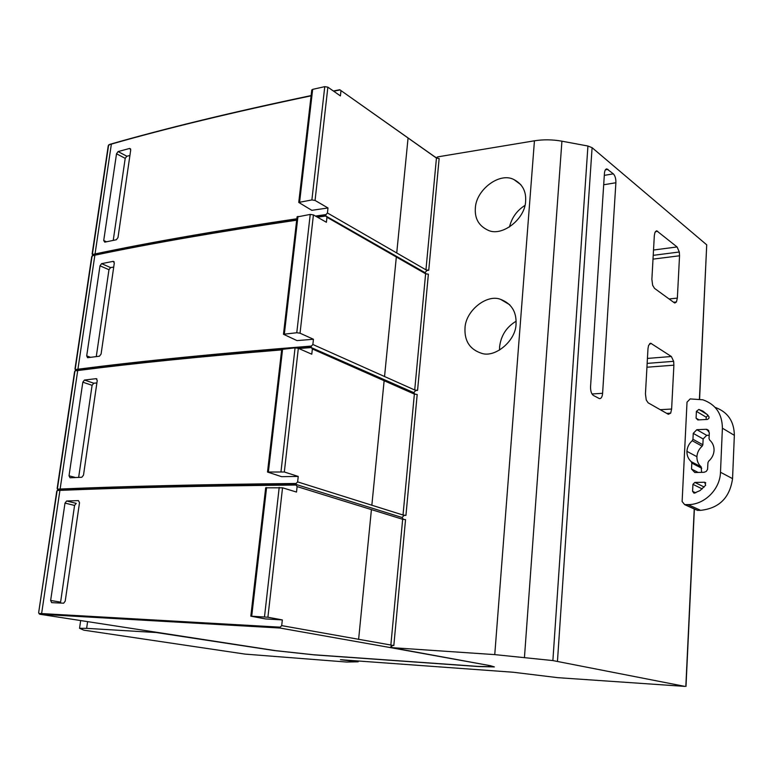 <?xml version="1.0" encoding="UTF-8"?>
<svg xmlns="http://www.w3.org/2000/svg" width="773" height="773" viewBox="0 0 773 773"><rect width="100%" height="100%" fill="white"/><g stroke="black" fill="none" stroke-linecap="round" stroke-linejoin="round"><path stroke-width="1.16" d="M391.747 647.639L494.759 654.615L552.879 660.577L684.926 686.395L557.913 677.679L513.185 672.239L340.429 659.698L358.17 661.804L346.565 662.036L245.118 654.113L83.784 630.15L79.551 628.294L86.644 628.352L156.31 632.536L274.328 650.557L314.369 654.895L478.729 666.558L494.362 666.915L490.469 665.717L391.747 647.639L391.882 646.16L389.892 647.513L488.758 665.408M279.971 628.034L280.203 627.164L41.616 613.569L38.872 613.433L39.742 614.245L279.971 628.034L389.892 647.513M39.742 614.245L275.632 650.653L313.316 654.731L477.743 666.384L492.42 666.722L488.739 665.592M391.863 646.383L391.148 646.247M280.203 627.164L281.701 625.618L393.824 645.552L391.959 645.426L391.264 646.122M57.192 488.256L57.395 489.135L60.12 489.029C123.719 486.304 202.4 484.449 296.156 483.473L297.624 481.898L403.023 515.021L405.941 515.388L404.095 515.378L402.066 517.495L403.583 519.475M75 368.818L75.213 369.581L77.918 369.233C141.15 361.039 218.981 353.319 311.413 346.072L312.862 344.487L414.714 389.998L417.565 390.394L415.748 390.491L413.758 392.636L415.159 394.317M315.481 216.073L326.022 214.575L327.433 212.971L425.952 269.835L428.744 270.26L426.957 270.463L424.995 272.627L426.252 274.019M333.385 91.011L339.753 89.726L436.871 158.272M436.851 158.262L437.557 156.9L534.443 140.802C543.39 139.391 552.55 139.517 561.923 141.188L587.934 146.02L592.089 147.682L706.725 244.838L699.584 399.061M516.045 323.935C516.577 311.722 511.436 303.528 500.614 299.364C486.739 293.73 465.404 310.92 464.998 328.216C464.399 341.173 469.994 349.56 481.763 353.367C495.116 357.986 515.939 340.767 516.045 323.935M525.621 201.086C526.268 191.24 522.403 184.09 514.035 179.636C499.822 171.703 476.052 189.723 475.356 208.092C474.612 218.556 478.845 225.929 488.053 230.219C501.754 237.118 525.225 219.174 525.621 201.086M524.954 205.405C516.895 210.546 511.736 217.735 509.484 226.982M516.132 321.22C506.47 327.008 500.962 335.559 499.6 346.855L499.513 350.101M56.7 491.57L57.192 490.497L59.917 490.382C123.516 487.724 202.207 485.937 295.982 485.029L297.112 486.584L402.665 519.282L390.838 645.223L391.959 645.426M38.689 612.39L57.134 490.565M151.305 632.227L151.382 631.638M715.093 407.371C727.702 411.903 734.118 421.227 734.35 435.334L732.553 478.632L720.484 472.245L722.397 428.194C722.185 413.777 715.653 404.298 702.802 399.786L690.173 398.916L687.023 402.153L682.124 501.503L684.636 504.614L695.69 509.649M732.553 478.632C729.809 497.735 719.161 508.305 700.609 510.344L697.217 510.354M720.484 472.245C720.117 489.319 704.406 504.837 688.067 504.605L684.636 504.614M557.468 661.224L592.089 147.682M654.509 288.358L674.172 302.678L674.877 302.987L676.443 301.953L677.361 298.088L679.544 255.776L679.312 251.998L677.08 246.954L656.75 230.847L654.924 232.528L654.325 235.61L651.881 279.285L652.654 285.305L654.509 288.358M648.151 402.83L668.345 414.299L670.674 413.169L671.621 409.043L673.892 365.175L673.65 361.329L671.36 356.508L650.818 343.299L648.605 345.318L647.987 348.584L645.445 393.921L646.238 399.989L648.151 402.83M602.611 393.293L615.888 182.747C615.984 178.756 615.134 175.79 613.327 173.838L606.844 168.881C605.51 169.007 604.708 170.485 604.438 173.326L590.562 386.693C590.485 391.032 591.413 393.94 593.364 395.428L599.433 398.626C601.181 398.723 602.244 396.945 602.611 393.293L592.002 393.979M437.151 158.214L435.798 157.199M108.201 146.097L109.689 144.387C165.828 128.26 232.963 111.988 311.113 95.572M339.753 89.726L436.445 158.059L425.952 269.835L426.957 270.463M108.703 144.86L111.38 144.097C167.152 128.154 233.726 112.075 311.084 95.842M333.685 91.214L339.859 89.977M327.994 207.976L315.055 200.439L311.886 199.936L298.745 202.429L311.799 210.324L327.994 207.976L327.433 212.971M311.751 90.141L312.659 89.368L324.766 86.644L327.868 87.165L340.41 95.91L340.941 91.098M91.678 256.916L93.185 255.254L92.364 254.501L95.05 253.94C151.189 242.133 218.459 230.412 296.851 218.769M116.52 153.769L118.095 151.576L129.642 148.435L130.724 149.914L117.998 237.562L116.365 239.746L104.761 242.142L103.717 240.529L116.52 153.769L125.207 158.359L113.235 240.384M313.442 339.26L300.04 333.202L296.784 332.738L283.469 334.265L297.006 340.603L313.442 339.26L312.862 344.487M317.452 217.194L325.858 216.005L326.96 217.261L326.409 222.276L313.423 214.904L310.234 214.411L297.054 216.971M92.171 255.757L94.866 255.196C151.015 243.437 218.286 231.765 296.687 220.179M99.997 265.815L101.592 263.651L113.225 261.351L114.307 263.004L101.089 354.053L99.437 356.208L87.562 357.706L86.702 355.909L99.997 265.815L108.964 269.709L96.277 356.604M298.233 476.439L284.329 471.994L267.516 472.042L281.565 476.67L298.233 476.439L297.624 481.898M298.813 348.526L311.248 347.57L312.36 348.971L311.78 354.208L298.33 348.314L295.064 347.86L281.72 349.406C201.444 356.024 132.888 363.01 76.054 370.354L75.213 369.581M74.517 372.006L75.02 370.885L77.725 370.547C134.222 363.3 202.197 356.421 281.662 349.898M82.827 382.181L84.45 380.045L96.171 378.664L97.243 380.5L83.503 475.153L81.832 477.26L70.053 477.772L69.019 475.801L82.827 382.181L92.093 385.321L78.653 477.395M281.701 625.618L282.329 619.907L265.419 618.922L250.819 616.168L267.902 617.231L282.329 619.907M297.112 486.584L296.503 492.063L282.541 487.802L265.68 487.811M65 503.107L66.633 501.001L78.431 500.614L79.513 502.643L65.222 601.114L63.676 603.191L51.665 602.65L50.641 600.466L65 503.107L74.566 505.426L60.468 603.046M129.912 155.508L126.849 156.223L125.207 158.359M113.718 267.081L110.616 267.593L108.964 269.709M96.896 382.935L93.775 383.224L92.093 385.321M76.266 503.368L66.633 501.001L76.276 503.368L74.566 505.426M93.185 255.254C149.682 243.35 217.522 231.533 296.726 219.812M316.93 216.894L325.771 215.648L326.022 214.575M92.364 254.501L108.645 144.938M92.142 253.844L92.325 254.452M424.995 272.627L325.858 216.005M326.96 217.261L425.623 273.777L414.714 389.998L415.748 390.491M312.36 348.971L414.367 394.095L403.023 515.021L404.095 515.378M428.744 270.26L439.141 158.504L436.445 158.059M417.565 390.394L428.377 274.193L425.623 273.777M405.941 515.388L417.188 394.481L414.367 394.095M393.824 645.552L405.545 519.64L402.665 519.282M297.769 348.121L311.171 347.087L311.413 346.072M311.248 347.57L413.758 392.636M75.02 370.885L76.054 370.354M57.395 489.135L58.255 489.927C122.124 487.203 201.347 485.357 295.924 484.41L296.156 483.473M295.982 485.029L295.924 484.41L402.066 517.495M57.192 490.497L58.255 489.927M552.879 660.577L587.934 146.02M692.927 484.352L692.589 491.348L694.067 493.203L700.038 490.575L705.672 485.231L704.638 482.246L694.859 482.42L692.927 484.352L702.222 488.913M694.801 472.525L704.019 472.293L706.232 471.453L707.556 469.424L707.952 462.621L708.677 461.152C711.952 458.244 713.75 454.659 714.068 450.398C714.126 446.147 712.648 442.697 709.633 440.03L709.044 438.62L709.314 432.667L706.937 429.382L706 429.295L696.84 429.701L693.236 433.363L692.956 439.267L692.231 440.726C689.023 443.605 687.245 447.142 686.917 451.345C686.839 455.548 688.27 458.988 691.226 461.674L691.806 463.095L691.526 469.056L694.801 472.525M696.087 418.164L696.405 411.333L698.86 409.439L702.957 411.12L707.72 415.024L709.054 416.937L708.88 418.367L707.488 419.43L697.816 419.932L696.087 418.164L698.985 419.874M701.584 472.351L701.188 466.873C698.261 464.215 696.831 460.814 696.908 456.679C697.227 452.534 698.976 449.045 702.145 446.205L702.86 444.775L703.13 438.948L706.686 435.344L709.199 435.238M706.126 419.526L706.232 417.217L707.962 415.314M686.917 451.345L696.908 456.679M615.888 182.747L603.694 184.766M494.759 654.615L534.443 140.802M86.644 628.352L87.581 621.695M357.377 661.611L357.445 660.934M685.835 686.366L694.231 508.982M699.43 399.032L706.725 244.838M697.594 510.373L685.013 504.634M95.05 253.94L111.38 144.097M77.918 369.233L94.866 255.196M60.12 489.029L77.725 370.547M41.616 613.569L59.917 490.382M103.717 240.529L106.471 241.785M118.095 151.576L126.849 156.223M129.642 148.435L130.656 148.976M86.702 355.909L90.634 357.329M101.592 263.651L110.616 267.593M113.225 261.351L114.124 261.747M69.019 475.801L75.58 477.53M84.45 380.045L93.775 383.224M96.171 378.664L96.876 378.905M50.641 600.466L60.458 602.109M75.174 369.523L92.122 255.834M57.357 489.067L74.962 370.963M315.055 200.439L327.868 87.165M396.733 253.003L408.047 138.203M300.04 333.202L313.423 214.904M384.548 376.538L396.327 257.042M284.329 471.994L298.33 348.314M371.852 505.242L384.133 380.741M267.902 617.231L282.541 487.802M358.614 639.435L371.417 509.62M311.886 199.936L324.766 86.644M296.784 332.738L310.234 214.411M281.005 471.569L295.064 347.86M264.492 616.854L279.208 487.386M299.624 201.985L312.659 89.368M284.358 333.946L297.963 216.363M268.405 471.868L282.618 348.971M251.708 616.158L266.588 487.579M524.461 657.34L561.923 141.188M734.35 435.334L722.397 428.194M700.609 510.344L688.067 504.605M692.589 491.348L695.69 492.836M694.859 482.42L704.174 487.029M704.309 482.226L705.768 482.951M691.526 469.056L698.125 472.438M691.806 463.095L701.768 468.283M691.226 461.674L701.188 466.873M692.231 440.726L702.145 446.205M692.956 439.267L702.86 444.775M693.236 433.363L703.13 438.948M696.84 429.701L706.686 435.344M706 429.295L708.976 431.025M696.405 411.333L706.232 417.217M698.869 409.439L707.256 414.502L698.86 409.439M657.697 231.262L655.436 231.571M677.08 246.954L653.514 250.027M679.312 251.998L653.224 255.341M679.544 255.776L653.011 259.129M677.361 298.088L669.08 298.977M676.443 301.953L673.583 302.253M651.455 343.56L649.581 343.724M671.36 356.508L647.436 358.421M673.65 361.329L647.156 363.387M673.892 365.175L646.943 367.223M671.621 409.043L660.219 409.68M670.674 413.169L666.732 413.381M608.022 169.393L605.365 169.857M613.327 173.838L604.302 175.374M520.818 184.65L514.055 179.645M509.765 304.784L500.614 299.364M79.551 628.294L80.653 620.613M358.179 661.785L358.257 660.992M685.989 686.414L694.376 509.059M298.745 202.429L311.77 89.929M283.469 334.265L297.074 216.798M267.516 472.042L281.73 349.27M250.819 616.168L265.69 487.734M92.122 253.959L108.249 145.759M74.981 368.963L91.716 256.636M57.163 488.43L74.566 371.745M38.65 612.631L56.738 491.319M704.638 482.246L705.556 482.71M708.455 430.271L706.937 429.382M656.75 230.847L656.258 230.914M650.818 343.299L650.161 343.357M606.351 168.968L606.844 168.881"/></g></svg>
